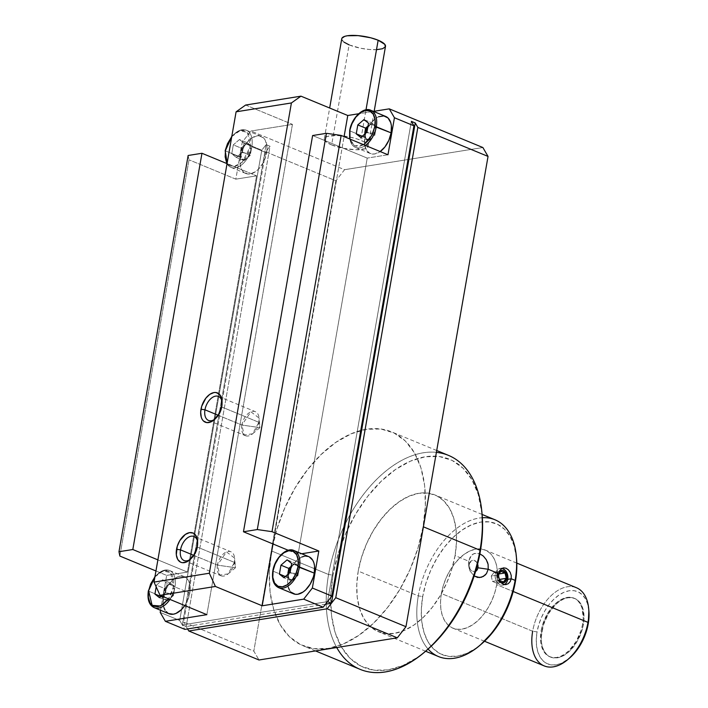 <?xml version="1.0" encoding="UTF-8"?>
<svg xmlns="http://www.w3.org/2000/svg" width="708" height="708" viewBox="0 0 708 708"><rect width="100%" height="100%" fill="white"/><g stroke="black" fill="none" stroke-linecap="round" stroke-linejoin="round"><path stroke-width="0.53" stroke-dasharray="3.54 2.66" d="M308.812 556.674A20.081 12.089 -67.6 0 0 288.006 577.339L273.182 571.223A20.081 12.089 -67.6 0 0 279.492 587.959M385.648 116.413A20.081 12.089 -67.6 0 0 364.841 137.087L350.017 130.962A20.081 12.089 -67.6 0 0 356.328 147.707A20.081 12.089 -67.6 0 0 365.372 145.432A20.081 12.089 112.4 0 1 355.496 147.414A20.081 12.089 112.4 0 1 349.663 137.166A20.081 12.089 112.4 0 1 350.017 130.962A20.081 12.089 112.4 0 1 370.833 110.289M363.717 144.751L354.611 145.883L349.982 139.078L351.354 142.68L354.876 146.007L359.239 146.538L364.036 144.538M154.167 607.632A20.081 12.089 112.4 0 1 148.344 597.384A20.081 12.089 112.4 0 1 148.698 591.18L163.521 597.304L165.787 589.861L167.575 586.383L172.115 580.56L174.699 578.436L179.974 576.179L184.753 576.825L186.717 578.215L189.425 582.879L190.195 589.419L188.903 596.835L184.77 605.535A20.081 12.089 -67.6 0 0 189.797 593.083L174.973 586.967A20.081 12.089 -67.6 0 0 168.672 570.223A20.081 12.089 -67.6 0 0 148.698 591.18A20.081 12.089 112.4 0 1 169.504 570.506A20.081 12.089 112.4 0 1 174.973 586.967A20.081 12.089 112.4 0 1 169.955 599.41A20.081 12.089 -67.6 0 0 174.973 586.967L189.797 593.083A20.081 12.089 -67.6 0 0 184.328 576.631A20.081 12.089 -67.6 0 0 163.521 597.304L148.698 591.18A20.081 12.089 -67.6 0 0 155.008 607.915M154.928 576.861L163.114 570.975L170.61 572.683L173.504 586.755L168.548 598.835L171.478 593.525L173.504 586.755L173.787 580.259L172.079 574.604L168.566 571.268L164.203 570.736L159.397 572.737L154.477 577.427M225.533 150.919A20.081 12.089 -67.6 0 0 231.843 167.663A20.081 12.089 -67.6 0 0 251.818 146.706L266.633 152.831A20.081 12.089 -67.6 0 0 261.163 136.37A20.081 12.089 -67.6 0 0 240.357 157.043L225.533 150.919A20.081 12.089 112.4 0 1 246.34 130.245A20.081 12.089 112.4 0 1 251.818 146.706A20.081 12.089 -67.6 0 0 245.508 129.962A20.081 12.089 -67.6 0 0 225.533 150.919L240.357 157.043A20.081 12.089 -67.6 0 0 245.826 173.495A20.081 12.089 -67.6 0 0 266.633 152.831L251.818 146.706A20.081 12.089 112.4 0 1 231.003 167.371A20.081 12.089 112.4 0 1 225.179 157.123A20.081 12.089 112.4 0 1 225.533 150.919M231.312 137.166L236.233 132.476L241.039 130.476L245.402 131.007L248.924 134.343L250.623 139.998L250.34 146.494L242.225 162.327L233.693 166.601L227.144 163.079M448.5 455.386A115.749 69.676 -67.6 0 0 328.574 574.507L271.624 550.983A115.749 69.676 112.4 0 1 391.551 431.862A115.749 69.676 112.4 0 1 423.083 526.699L423.083 526.699A115.749 69.676 112.4 0 1 303.166 645.811A115.749 69.676 112.4 0 1 271.624 550.983L328.574 574.507A115.749 69.676 112.4 0 1 436.394 452.368M341.76 38.728A22.196 6.142 -170.1 0 0 349.106 44.87L331.636 144.928A22.196 6.142 9.9 0 1 324.299 138.786A22.196 6.142 9.9 0 1 337.663 135.493A22.196 6.142 9.9 0 1 360.691 140.273L366.001 109.82L360.691 140.273A22.196 6.142 9.9 0 1 368.027 146.423A22.196 6.142 9.9 0 1 354.664 149.715A22.196 6.142 9.9 0 1 331.636 144.928L349.106 44.87A22.196 6.142 -170.1 0 0 372.125 49.657A22.196 6.142 -170.1 0 0 385.497 46.356M482.104 514.486A112.572 67.773 -67.6 0 0 411.658 460.642A112.572 67.773 -67.6 0 0 332.99 575.144L328.574 574.507L332.99 575.144L330.778 595.702L331.477 615.022L335.07 632.35L341.415 647.032L350.256 658.493L361.275 666.299L374.036 670.149L388.046 669.892L402.772 665.547L417.649 657.263L425.269 651.493M293.156 550.266A20.081 12.089 -67.6 0 0 273.182 571.223A20.081 12.089 112.4 0 1 293.988 550.55M214.878 419.18A13.001 7.823 -67.6 0 0 215.666 418.578A13.001 7.823 -67.6 0 0 221.976 407.073L221.737 405.896L221.976 407.073A13.001 7.823 112.4 0 1 214.878 419.18M190.434 559.267A13.001 7.823 -67.6 0 0 191.213 558.665A13.001 7.823 -67.6 0 0 197.532 547.151L197.284 545.983L197.532 547.151A13.001 7.823 112.4 0 1 190.434 559.267M494.963 519.76A73.995 44.542 -67.6 0 0 418.304 595.906L358.23 571.091A73.995 44.542 112.4 0 1 434.898 494.945A73.995 44.542 112.4 0 1 455.058 555.568L468.705 561.214L470.2 556.984L472.811 554.187L476.148 553.116L479.882 553.824L474.413 553.426L471.395 555.373L468.705 561.214L469.324 564.241A5.814 4.354 80.9 0 0 470.917 570.232A5.814 4.354 80.9 0 0 475.599 571.391M258.871 422.313L221.976 407.073L258.871 422.313L252.561 433.818L244.18 434.951L241.862 425.039A13.001 7.823 -67.6 0 0 245.402 435.685A13.001 7.823 -67.6 0 0 258.871 422.313L259.96 427.641L258.871 422.313A13.001 7.823 -67.6 0 0 255.331 411.667A13.001 7.823 -67.6 0 0 241.862 425.039L259.96 427.641L241.862 425.039L250.942 411.826L259.084 418.039L258.871 422.313M218.099 415.224L241.862 425.039L218.099 415.224M234.419 562.4L197.532 547.151L234.419 562.4L228.109 573.905L219.737 575.038L217.418 565.126A13.001 7.823 -67.6 0 0 220.958 575.772A13.001 7.823 -67.6 0 0 234.419 562.4L235.507 567.719L234.419 562.4A13.001 7.823 -67.6 0 0 230.879 551.744A13.001 7.823 -67.6 0 0 217.418 565.126L235.507 567.719L217.418 565.126L226.498 551.904L234.631 558.125L234.419 562.4M193.656 555.302L217.418 565.126L193.656 555.302M475.971 571.161L474.369 571.781L471.085 570.418L469.908 568.657L469.324 564.241A5.814 4.354 80.9 0 1 473.156 560.232A5.814 4.354 80.9 0 1 477.617 564.09L476.148 561.612L472.864 560.249L471.262 560.869L469.324 564.241L468.705 561.214L468.608 566.135L469.908 570.834L474.156 576.029L469.908 570.834L468.608 566.135L468.705 561.214L455.058 555.568A73.995 44.542 112.4 0 1 378.391 631.722A73.995 44.542 112.4 0 1 358.23 571.091L418.304 595.906A73.995 44.542 112.4 0 1 482.36 517.734M488.104 564.373L488.21 569.267L486.502 573.542M516.521 558.382A70.818 42.63 -67.6 0 0 472.201 524.513A70.818 42.63 -67.6 0 0 422.72 596.543L418.304 595.906L422.72 596.543L421.322 609.482L421.764 621.633L424.021 632.536L428.013 641.775L433.579 648.979L440.509 653.891L448.536 656.316L457.35 656.157L466.616 653.413L475.971 648.209L480.767 644.581M576.471 587.746A42.285 25.453 -67.6 0 0 532.664 631.253L441.385 593.552A42.285 25.453 112.4 0 1 485.201 550.036A42.285 25.453 112.4 0 1 496.715 584.684L513.203 591.49L496.715 584.684A42.285 25.453 112.4 0 1 452.908 628.191A42.285 25.453 112.4 0 1 441.385 593.552L532.664 631.253A42.285 25.453 112.4 0 1 562.205 588.251A42.285 25.453 112.4 0 1 588.667 608.473M296.856 573.462L298.705 571.152L294.855 578.303L291.988 579.772L289.492 579.162L287.82 574.409L288.599 578.109L291.784 580.967L297.926 575.631L298.705 571.152L296.856 573.462L289.475 572.976L296.856 573.462M292.466 579.666L289.492 579.162L291.784 580.967L283.979 577.746L291.784 580.967L294.855 578.303L297.926 575.631L290.121 572.409L297.926 575.631L298.705 571.152L297.307 575.144L294.855 578.303M373.691 133.201L375.541 130.892L371.691 138.042C369.664 139.706 367.877 139.989 366.328 138.901L364.655 134.148L365.434 137.848L368.62 140.706L371.691 138.042L368.824 139.511L366.328 138.901L368.62 140.706L360.815 137.485L368.62 140.706L374.762 135.37L375.541 130.892L373.691 133.201L366.31 132.715L373.691 133.201M172.371 593.419L174.221 591.109L170.363 598.26C168.336 599.924 166.548 600.207 165.008 599.118L163.495 592.826L172.371 593.419L163.495 592.826L167.353 585.684C169.38 584.02 171.168 583.728 172.708 584.826L174.221 591.109L172.371 593.419M249.207 153.158L251.057 150.848L247.207 157.999C245.18 159.663 243.393 159.946 241.844 158.857L240.339 152.565L249.207 153.158L240.339 152.565L244.189 145.423C246.216 143.759 248.004 143.467 249.543 144.565L251.057 150.848L249.207 153.158M588.879 610.818A39.108 23.541 -67.6 0 0 564.409 592.109A39.108 23.541 -67.6 0 0 537.071 631.89L532.664 631.253L537.071 631.89L536.31 639.032L536.549 645.749L537.797 651.767L540 656.865L543.071 660.847L546.903 663.564L551.337 664.9L556.205 664.812L561.32 663.299L569.135 658.413M582.631 624.137A31.71 19.089 112.4 0 1 549.78 656.776A31.71 19.089 112.4 0 1 541.133 630.793L541.921 631.111A31.71 19.089 -67.6 0 0 550.558 657.095A31.71 19.089 -67.6 0 0 583.41 624.465L582.631 624.137L583.259 618.35L582.047 608.022L580.259 603.889L577.763 600.658L574.666 598.464L571.073 597.375L567.126 597.446L562.975 598.676L558.78 601.004L554.709 604.358L547.541 613.553L542.558 624.872L541.133 630.793L540.708 642.023L541.726 646.908L543.505 651.041L546.001 654.272L549.107 656.475L552.7 657.555L556.647 657.484L560.798 656.254L564.984 653.927L569.055 650.581L576.224 641.377L581.215 630.058L582.631 624.137L583.41 624.465A31.71 19.089 -67.6 0 0 574.772 598.481A31.71 19.089 -67.6 0 0 541.921 631.111L541.133 630.793A31.71 19.089 112.4 0 1 573.993 598.154A31.71 19.089 112.4 0 1 582.631 624.137M502.919 568.745L500.423 568.374L498.096 569.267L496.29 571.303L495.281 574.17L498.742 573.622L495.281 574.17A8.461 6.337 80.9 0 0 502.866 585.1A8.461 6.337 80.9 0 0 504.397 584.578M501.167 582.64L498.166 579.516L497.538 574.71L496.848 574.816L497.6 572.666L499.733 570.71A6.345 4.752 80.9 0 0 496.848 574.816L497.538 574.71A6.345 4.752 -99.1 0 1 499.521 571.126M503.22 582.905L502.53 583.011A6.345 4.752 80.9 0 0 506.202 578.684L506.893 578.578L506.202 578.684A6.345 4.752 80.9 0 0 500.866 570.453M491.246 576.073L492.485 581.418L496.538 583.091L499.237 579.578L496.538 583.091L503.459 581.985L496.538 583.091L492.485 581.418L499.405 580.303L499.228 579.542L499.405 580.303L492.485 581.418L491.246 576.073L498.166 574.967L498.636 574.347L498.166 574.967L491.246 576.073L494.06 572.409L500.972 571.303L494.06 572.409L491.246 576.073M498.582 576.091L498.113 574.082L494.06 572.409L498.945 573.949L498.113 574.082L498.582 576.091M498.662 577.109L498.166 574.967L498.662 577.109M500.937 582.542A6.345 4.752 -99.1 0 1 497.538 574.71L499.644 571.029M496.848 574.816A6.345 4.752 80.9 0 0 501.388 583.011L498.768 581.56L497.476 579.631L496.848 574.816M501.866 568.427A8.461 6.337 80.9 0 0 500.184 568.4A8.461 6.337 80.9 0 0 495.281 574.17L495.219 577.436L496.122 580.587L497.848 583.162L500.131 584.755L502.618 585.135L504.946 584.233L506.751 582.197L507.769 579.33L507.822 576.073L506.928 572.914L505.202 570.347M500.547 570.489L502.574 570.745L504.282 571.949L506.247 576.241L505.45 580.834L504.096 582.365L502.344 583.038M499.706 570.763L501.397 568.736M588.87 610.739L587.534 603.809L585.33 598.711L582.25 594.729L578.427 592.012L573.993 590.676L569.126 590.764L564.01 592.277L558.842 595.154L553.824 599.287L549.143 604.508L544.974 610.632L541.496 617.411L538.823 624.589L537.071 631.89A39.108 23.541 -67.6 0 0 569.259 658.316M583.41 624.465L581.994 630.385L577.002 641.696L569.834 650.9L565.763 654.245L561.577 656.582L557.426 657.803L553.479 657.882L549.886 656.794L546.78 654.599L544.293 651.369L542.505 647.227L541.487 642.351L541.293 636.908L543.337 625.191L548.319 613.88L555.497 604.676L559.568 601.331L563.754 598.995L567.905 597.773L571.852 597.702L575.445 598.782L578.551 600.986L581.038 604.207L582.826 608.349L584.038 618.668L583.41 624.465M374.036 124.608L375.541 130.892L374.143 134.883L371.691 138.042L374.762 135.37L366.956 132.148L374.762 135.37L376.32 126.413L374.036 124.608L375.497 127.13L375.541 130.892L376.32 126.413L368.523 123.192L376.32 126.413L374.036 124.608L371.744 122.803L368.673 125.466C370.7 123.803 372.488 123.511 374.036 124.608L371.744 122.803L368.027 126.033L371.532 123.997L374.036 124.608M368.018 126.104L368.673 125.466L368.018 126.104M297.192 564.869L298.705 571.152L299.484 566.674L297.192 564.869L298.661 567.391L298.705 571.152L299.484 566.674L291.687 563.453L299.484 566.674L294.909 563.064L291.838 565.727C293.864 564.064 295.652 563.772 297.192 564.869L294.909 563.064L291.192 566.294L294.696 564.258L297.192 564.869M291.174 566.365L291.838 565.727L291.174 566.365M532.664 631.253A42.285 25.453 -67.6 0 0 544.178 665.901M241.118 148.096L240.339 152.565L241.729 148.574L244.189 145.423L241.118 148.096L233.313 144.866L239.454 139.529L247.26 142.759L244.189 145.423L247.048 143.954L248.393 143.998L250.446 145.618L251.013 147.087L250.526 152.884L248.526 156.583L245.773 158.981L243.003 159.424L240.95 157.804L240.339 152.565L239.552 157.043L244.136 160.663L250.278 155.326L251.836 146.37L247.26 142.759L244.189 145.423L241.118 148.096L239.552 157.043L231.755 153.822L233.313 144.866L241.118 148.096M164.283 588.357L163.495 592.826L164.893 588.835L167.353 585.684L164.283 588.357L156.477 585.127L162.619 579.79L170.424 583.02L167.353 585.684L168.778 584.702L171.548 584.259L172.708 584.826L174.177 587.348L174.221 591.109L172.823 595.101L168.938 599.242L166.168 599.685L164.114 598.065L163.495 592.826L162.716 597.304L167.292 600.924L173.433 595.587L175 586.631L170.424 583.02L164.283 588.357L162.716 597.304L160.84 596.534L167.292 600.924L159.495 597.702L167.292 600.924L173.433 595.587L165.637 592.366L161.53 595.932L165.637 592.366L173.433 595.587L175 586.631L167.194 583.41L165.637 592.366L167.194 583.41L175 586.631L170.424 583.02L162.619 579.79L167.194 583.41L162.619 579.79L156.477 585.127L164.283 588.357M364.045 137.087L366.328 138.901L362.169 136.317L364.045 137.087L364.531 134.254L364.045 137.087M287.2 577.347L289.492 579.162L285.324 576.577L287.2 577.347L287.696 574.515L287.2 577.347M516.513 558.24L514.079 545.691L510.087 536.46L504.521 529.248L497.591 524.336L489.564 521.911L480.75 522.079L471.493 524.814L462.129 530.018L453.04 537.496L444.562 546.965L437.022 558.046L430.721 570.321L425.889 583.321L422.72 596.543A70.818 42.63 -67.6 0 0 480.998 644.395M496.715 584.684L494.821 592.569L491.936 600.331L488.175 607.668L483.67 614.279L478.617 619.934L473.183 624.394L467.599 627.5L462.067 629.138L456.802 629.235L452.014 627.792L447.872 624.854L444.553 620.553L442.173 615.04L440.819 608.526L440.562 601.269L441.385 593.552L443.288 585.658L446.164 577.896L449.934 570.568L454.43 563.949L459.492 558.302L464.917 553.833L470.51 550.727L476.041 549.089L481.298 548.992L486.095 550.443L490.228 553.373L493.556 557.674L495.936 563.187L497.281 569.701L497.547 576.958L496.715 584.684M236.33 157.442L231.755 153.822L239.552 157.043L244.136 160.663L236.33 157.442L244.136 160.663L250.278 155.326L242.472 152.105L236.33 157.442L242.472 152.105L250.278 155.326L251.836 146.37L244.039 143.149L242.472 152.105L244.039 143.149L251.836 146.37L247.26 142.759L239.454 139.529L244.039 143.149L239.454 139.529L233.313 144.866L231.755 153.822L236.33 157.442M156.185 586.835L156.477 585.127L156.185 586.835M363.947 119.572L371.744 122.803L363.947 119.572M287.103 559.833L294.909 563.064L287.103 559.833M428.092 649.077A73.995 44.542 112.4 0 1 418.304 595.906A73.995 44.542 -67.6 0 0 438.456 656.537M486.316 559.754L487.396 561.984M231.764 136.6L239.95 130.714L247.446 132.423L250.34 146.494L248.313 153.264L244.472 159.813L239.552 164.495L234.755 166.495L230.392 165.964L226.87 162.636M197.612 541.903A13.001 7.823 112.4 0 1 197.532 547.151A13.001 7.823 -67.6 0 0 197.736 542.877A13.001 7.823 -67.6 0 0 197.612 541.894M222.055 401.817A13.001 7.823 112.4 0 1 221.976 407.073A13.001 7.823 -67.6 0 0 222.188 402.799A13.001 7.823 -67.6 0 0 222.055 401.817M266.12 144.644L182.292 624.925L179.708 620.474L261.783 150.202L266.12 144.644L182.292 624.925L184.876 629.377L182.292 624.925L327.53 601.641L411.348 121.36L327.53 601.641L182.292 624.925L186.195 626.536L182.292 624.925L179.708 620.474L160.212 612.42L179.708 620.474L181.646 609.393L261.783 150.202L242.286 142.14L261.783 150.202L266.12 144.644L270.022 146.255L186.195 626.536L270.022 146.255L266.12 144.644M188.133 155.494L189.018 159.822L119.864 556.063L189.018 159.822L188.133 155.494M369.992 110.005A20.081 12.089 -67.6 0 0 350.017 130.962L364.841 137.087A20.081 12.089 -67.6 0 0 370.311 153.539A20.081 12.089 -67.6 0 0 380.196 151.556L374.665 153.99L369.886 153.344L366.346 149.91L364.576 144.202L364.841 137.087L367.116 129.644L371.036 123.024L376.019 118.218L378.674 116.74M482.086 514.265L478.219 494.308L471.873 479.635L463.032 468.165L452.014 460.359L439.252 456.51L425.243 456.766L410.516 461.12L395.639 469.395L381.187 481.29L367.718 496.326L355.735 513.946L345.716 533.46L338.035 554.125L332.99 575.144A112.572 67.773 -67.6 0 0 425.623 651.201M455.058 555.568L451.739 569.382L446.695 582.967L440.102 595.791L432.234 607.367L423.375 617.261L413.879 625.075L404.1 630.509L394.418 633.377L385.214 633.545L376.824 631.014L369.585 625.881L363.77 618.35L359.602 608.694L357.239 597.304L356.779 584.604L358.23 571.091L361.549 557.276L366.594 543.7L373.187 530.876L381.054 519.291L389.913 509.406L399.409 501.591L409.189 496.149L418.87 493.29L428.075 493.122L436.464 495.653L443.704 500.786L449.518 508.317L453.686 517.964L456.049 529.354L456.51 542.054L455.058 555.568M325.538 604.198L186.195 626.536L325.538 604.198M341.937 38.214L341.769 39.4L343.938 42.108M349.106 44.87L360.655 48.241L369.178 49.463L376.86 49.64M385.32 46.878L385.479 45.684M163.893 607.508L163.247 604.411L163.521 597.304A20.081 12.089 -67.6 0 0 168.991 613.756M235.826 179.159L189.018 159.822L235.826 179.159L242.286 142.14L250.951 131.024L344.557 169.699L335.893 180.814L265.686 151.813L270.022 146.255L265.686 151.813L335.893 180.814L253.818 651.095L258.986 659.989L253.818 651.095L183.611 622.084L265.686 151.813L183.611 622.084L253.818 651.095L335.893 180.814L344.557 169.699L250.951 131.024L242.286 142.14L235.826 179.159L256.57 175.841L235.826 179.159M227.047 163.637L256.57 175.841L227.047 163.637M187.416 572.073L256.57 175.841L187.416 572.073L157.893 559.878L187.416 572.073L166.672 575.4L187.416 572.073M155.955 570.975L166.672 575.4L155.955 570.975M160.583 610.278L166.672 575.4L160.583 610.278M278.651 587.675A20.081 12.089 112.4 0 1 272.828 577.427A20.081 12.089 112.4 0 1 273.182 571.223L288.006 577.339A20.081 12.089 -67.6 0 0 293.475 593.8L293.05 593.605M288.262 550.275L298.068 554.329L301.723 553.745L298.068 554.329L288.262 550.275M312.617 135.538L367.222 158.096L298.068 554.329L367.222 158.096L312.617 135.538M387.975 154.769L367.222 158.096L387.975 154.769M336.725 647.528A115.749 69.676 112.4 0 1 328.574 574.507A115.749 69.676 -67.6 0 0 360.106 669.343M187.593 628.943L183.611 622.084L187.593 628.943M206.869 614.668L292.439 124.378L250.951 131.024L292.439 124.378L206.869 614.668M168.955 613.739L165.017 610.128M240.357 157.043L242.623 149.6L244.41 146.122L246.552 142.981L251.535 138.175L256.818 135.918L259.314 135.874L263.553 137.954L265.137 139.998L266.907 145.715L267.031 149.158L265.739 156.574L262.579 163.743L258.039 169.566L255.464 171.69L250.181 173.947L247.676 173.991L243.437 171.911L241.862 169.867L240.083 164.159L240.357 157.043M245.632 105.041L292.439 124.378L245.632 105.041M272.987 543.974L344.079 136.635L272.987 543.974M373.479 111.386L358.611 113.767L373.479 111.386M288.377 587.552L287.607 581.011L288.006 577.339L290.271 569.905L292.059 566.427L296.599 560.603L301.838 557.001M304.467 556.222L309.237 556.869M291.085 592.215L289.51 590.171M482.874 147.529L344.557 169.699L482.874 147.529M331.636 144.928L343.185 148.299L355.743 149.751L365.062 148.786L366.859 147.963L368.018 145.742L367.337 144.423L363.602 141.635L357.213 138.998L349.141 136.909L336.583 135.458L327.264 136.423L324.476 138.272L324.308 139.467L326.476 142.166L331.636 144.928M271.624 550.983L269.35 572.117L270.075 591.985L273.766 609.8L280.288 624.899L289.386 636.687L300.714 644.705L313.83 648.67L328.238 648.404L343.38 643.926L358.673 635.421L373.532 623.19L387.382 607.73L399.701 589.614L410.003 569.551L417.897 548.311L423.083 526.699L425.358 505.556L424.641 485.697L420.95 467.873L414.428 452.784L405.33 440.995L394.002 432.969L380.886 429.013L366.478 429.278L351.336 433.747L336.043 442.261L321.184 454.483L307.334 469.953L295.015 488.06L284.713 508.123L276.81 529.372L271.624 550.983M370.311 153.539L355.496 147.414L349.584 138.91M245.826 173.495L231.003 167.371L226.755 163.521M436.721 450.518L391.551 431.862M368.027 146.423L374.169 111.271M184.328 576.631L169.504 570.506L162.415 570.683L155.017 576.365M261.163 136.37L246.34 130.245L239.251 130.422L231.852 136.104M215.666 418.578L214.037 419.941M191.213 558.665L189.585 560.019M482.104 514.45L434.898 494.945M208.515 420.446L245.402 435.685M184.062 560.532L220.958 575.772M252.561 433.818L259.96 427.641L259.084 418.039M228.109 573.905L235.507 567.719L234.631 558.125M516.805 563.099L485.201 550.036M549.78 656.776L550.558 657.095M506.061 584.587L502.866 585.1M500.521 570.489L501.211 570.383M503.379 567.887L500.184 568.4M573.993 598.154L574.772 598.481M484.52 641.253L452.908 628.191M193.983 536.505L230.879 551.744M218.436 396.427L255.331 411.667M425.596 651.218L378.391 631.722M197.736 542.877L197.541 540.77M222.188 402.799L221.993 400.684M324.299 138.786L329.663 108.023M315.529 650.926L303.166 645.811"/><path stroke-width="1.06" d="M279.492 587.959A20.081 12.089 -67.6 0 0 299.466 567.011L297.988 566.798C297.572 571.984 291.661 585.082 282.404 586.799C273.226 588.029 271.677 576.135 273.093 570.79L275.129 564.019L278.961 557.47L283.881 552.78L288.687 550.78L293.05 551.311L296.572 554.647L298.272 560.302L297.988 566.798L295.962 573.568L292.121 580.117L287.2 584.799L282.404 586.799L278.04 586.268L274.518 582.941L272.81 577.277L273.093 570.79C273.509 565.595 279.43 552.505 288.687 550.78C297.856 549.55 299.413 561.444 297.988 566.798L314.281 573.126A20.081 12.089 -67.6 0 0 308.812 556.674L293.988 550.55A20.081 12.089 112.4 0 1 299.466 567.011A20.081 12.089 -67.6 0 0 293.156 550.266M380.196 151.556A20.081 12.089 -67.6 0 0 391.126 132.874L376.302 126.75A20.081 12.089 112.4 0 1 365.372 145.432A20.081 12.089 -67.6 0 0 376.302 126.75L374.833 126.537L371.744 135.52L363.717 144.751L368.957 139.857L372.797 133.308L374.833 126.537L391.126 132.874A20.081 12.089 -67.6 0 0 385.648 116.413L370.833 110.289A20.081 12.089 112.4 0 1 376.302 126.75A20.081 12.089 -67.6 0 0 369.992 110.005M349.982 139.078L349.672 130.67L351.964 123.758L355.797 117.209L360.717 112.519L365.523 110.519L369.886 111.05L373.408 114.386L375.116 120.041L374.833 126.537C376.249 121.183 374.691 109.289 365.523 110.519C356.266 112.245 350.354 125.334 349.929 130.529L349.982 139.078M155.008 607.915A20.081 12.089 -67.6 0 0 169.955 599.41A20.081 12.089 112.4 0 1 154.167 607.632C149.123 605.136 147.175 599.552 148.344 590.888L155.017 576.365M168.548 598.835L160.406 606.021L152.114 605.349L148.609 590.746L150.636 583.976L154.928 576.861L148.609 590.746L148.326 597.233L150.034 602.897L153.556 606.225L157.911 606.756L162.716 604.756L168.548 598.835M227.144 163.079L225.188 150.627L227.48 143.715L231.764 136.6L225.445 150.485L225.162 156.972L227.144 163.079M436.394 452.368A115.749 69.676 112.4 0 1 481.891 512.141A115.749 69.676 112.4 0 1 480.033 550.222L423.402 526.832L480.033 550.222A115.749 69.676 -67.6 0 0 448.5 455.386L436.721 450.518M374.169 111.271L385.497 46.356A22.196 6.142 -170.1 0 0 378.152 40.214L366.001 109.82L378.152 40.214L370.78 37.798L358.071 35.621L347.247 35.772L344.725 36.356L341.937 38.214M425.269 651.493L432.101 645.377L445.571 630.332L457.554 612.721L467.572 593.207L475.254 572.542L480.298 551.523L480.033 550.222L480.298 551.523A112.572 67.773 -67.6 0 0 482.104 514.486L481.891 512.141M204.966 409.799A13.001 7.823 -67.6 0 0 214.878 419.18A13.001 7.823 112.4 0 1 208.515 420.446A13.001 7.823 112.4 0 1 204.966 409.799L218.099 415.224L204.966 409.799A13.001 7.823 112.4 0 1 218.436 396.427A13.001 7.823 112.4 0 1 222.055 401.817A13.001 7.823 -67.6 0 0 213.648 396.754A13.001 7.823 -67.6 0 0 204.966 409.799L200.992 409.224L204.966 409.799M221.737 405.896A15.859 9.549 112.4 0 1 214.037 419.941A15.859 9.549 112.4 0 1 200.992 409.224A15.859 9.549 112.4 0 1 212.073 393.099A15.859 9.549 112.4 0 1 221.993 400.684A15.859 9.549 112.4 0 1 221.737 405.896L221.445 397.843L219.303 394.161L215.958 392.515L213.984 392.551L209.816 394.329L205.878 398.126L201.7 406.268L200.674 412.127L201.284 417.286L202.178 419.348L203.417 420.968L206.771 422.605L210.816 421.959L212.913 420.791L218.533 414.516L221.737 405.896M180.522 549.877A13.001 7.823 -67.6 0 0 190.434 559.267A13.001 7.823 112.4 0 1 184.062 560.532A13.001 7.823 112.4 0 1 180.522 549.877L193.656 555.302L180.522 549.877A13.001 7.823 112.4 0 1 193.983 536.505A13.001 7.823 112.4 0 1 197.612 541.903A13.001 7.823 -67.6 0 0 189.204 536.841A13.001 7.823 -67.6 0 0 180.522 549.877L176.54 549.311L180.522 549.877M197.284 545.983A15.859 9.549 112.4 0 1 189.585 560.019A15.859 9.549 112.4 0 1 176.54 549.311A15.859 9.549 112.4 0 1 187.62 533.186A15.859 9.549 112.4 0 1 197.541 540.77A15.859 9.549 112.4 0 1 197.284 545.983L197.505 540.363L196.992 537.921L194.859 534.239L193.302 533.142L189.532 532.637L185.363 534.416L179.743 540.691L177.248 546.346L176.327 554.93L177.726 559.435L180.522 562.152L182.319 562.692L186.372 562.046L188.461 560.878L194.081 554.603L197.284 545.983M486.316 559.754L483.36 556.09L479.803 553.798L483.36 556.09L486.316 559.754L488.104 564.373L488.21 569.267L498.742 573.622L499.706 570.763L501.397 568.736L503.609 567.86L506.061 568.241L508.397 569.834L510.229 572.391L511.238 575.524L511.22 578.772L515.123 580.383A73.995 44.542 -67.6 0 0 494.963 519.76L482.104 514.45M477.617 564.09A5.814 4.354 80.9 0 1 477.909 567.789L477.21 569.763L475.599 571.391A5.814 4.354 80.9 0 0 477.909 567.789L488.21 569.267L477.909 567.789L477.334 563.373M504.397 584.578A8.461 6.337 80.9 0 0 507.769 579.33L511.22 578.772L510.167 581.649L508.247 583.702L505.804 584.622L503.264 584.25L501.034 582.649L499.423 580.056L498.636 576.887L498.742 573.622L488.21 569.267L486.502 573.542L483.414 576.409L479.626 577.551L474.156 576.029M480.767 644.581L493.547 631.27L501.078 620.181L507.388 607.906L512.22 594.906L515.389 581.684L515.123 580.383L515.389 581.684A70.818 42.63 -67.6 0 0 516.521 558.382L516.309 556.045A73.995 44.542 112.4 0 1 515.123 580.383A73.995 44.542 112.4 0 1 479.192 645.9A73.995 44.542 112.4 0 1 428.092 649.077M482.36 517.734A73.995 44.542 112.4 0 1 516.309 556.045M569.135 658.413L576.188 651.068L580.348 644.944L583.835 638.165L586.498 630.987L588.251 623.686L587.985 622.385L588.251 623.686A39.108 23.541 -67.6 0 0 588.879 610.818L588.667 608.473A42.285 25.453 112.4 0 1 587.985 622.385L513.203 591.49L587.985 622.385A42.285 25.453 -67.6 0 0 576.471 587.746L516.805 563.099M287.82 574.852L288.767 568.4L280.961 565.17L288.767 568.4L291.192 566.294L288.767 568.4L287.988 572.869L289.475 572.976L287.988 572.869L291.174 566.365L288.519 570.834L287.82 574.409M294.855 578.303L292.466 579.666M364.655 134.591L365.602 128.139L357.805 124.909L365.602 128.139L368.027 126.033L365.602 128.139L364.824 132.608L366.31 132.715L364.824 132.608L368.018 126.104L365.355 130.573L364.655 134.148M506.016 584.596L503.264 584.25L501.034 582.649L499.423 580.056L498.636 576.887L498.742 573.622L499.706 570.763M500.866 570.453A6.345 4.752 80.9 0 0 500.521 570.489A6.345 4.752 80.9 0 0 499.733 570.71L500.547 570.489M499.521 571.126A6.345 4.752 -99.1 0 1 501.211 570.383A6.345 4.752 -99.1 0 1 506.893 578.578L504.786 582.25L503.043 582.923L500.937 582.542A6.345 4.752 -99.1 0 0 503.22 582.905A6.345 4.752 -99.1 0 0 506.893 578.578L506.264 573.763L504.972 571.834L503.264 570.639L501.397 570.356L499.521 571.126M499.237 579.578L498.582 576.091L499.352 579.427L506.273 578.312L503.459 581.985L499.556 580.365L503.459 581.985L506.273 578.312L499.237 579.578M500.972 571.303L505.025 572.976L498.945 573.949L505.025 572.976L506.273 578.312L505.025 572.976L500.972 571.303L498.636 574.347L500.972 571.303M499.228 579.542L498.662 577.109L499.228 579.542M501.388 583.011A6.345 4.752 80.9 0 0 502.53 583.011L501.388 583.011M505.202 570.347L502.919 568.745M501.397 568.736L503.609 567.86L506.061 568.241L508.397 569.834L510.229 572.391L511.238 575.524L511.22 578.772L507.769 579.33A8.461 6.337 80.9 0 0 501.866 568.427M484.52 641.253L544.178 665.901A42.285 25.453 -67.6 0 0 587.985 622.385A42.285 25.453 112.4 0 1 567.453 659.821L569.259 658.316A39.108 23.541 -67.6 0 0 588.251 623.686L588.87 610.739M567.453 659.821A42.285 25.453 112.4 0 1 532.664 631.253M479.192 645.9L480.998 644.395A70.818 42.63 -67.6 0 0 515.389 581.684L516.778 568.754L516.513 558.24M154.919 594.083L156.185 586.835L154.919 594.083L160.84 596.534L154.919 594.083L159.495 597.702L154.919 594.083M161.53 595.932L159.495 597.702L161.53 595.932M357.805 124.909L363.947 119.572L368.523 123.192L366.956 132.148L360.815 137.485L356.239 133.865L357.805 124.909L356.239 133.865L362.169 136.317L356.239 133.865L360.815 137.485L366.956 132.148L368.523 123.192L363.947 119.572L357.805 124.909M280.961 565.17L287.103 559.833L291.687 563.453L290.121 572.409L283.979 577.746L279.403 574.126L280.961 565.17L279.403 574.126L285.324 576.577L279.403 574.126L283.979 577.746L290.121 572.409L291.687 563.453L287.103 559.833L280.961 565.17M487.396 561.984L488.104 564.373M486.502 573.542L485.086 575.179L481.564 577.206L477.67 577.445L474.006 575.931M425.596 651.218L438.456 656.537A73.995 44.542 -67.6 0 0 515.123 580.383L511.22 578.772L510.167 581.649L508.247 583.702L505.804 584.622M132.812 549.514L118.979 551.727L188.133 155.494L201.966 153.273L132.812 549.514L157.893 559.878L132.812 549.514L118.979 551.727L188.133 155.494L201.966 153.273L227.047 163.637L201.966 153.273L132.812 549.514M119.864 556.063L118.979 551.727L119.864 556.063L155.955 570.975L119.864 556.063M273.031 571.152L272.837 570.931C271.668 579.595 273.607 585.18 278.651 587.675A20.081 12.089 112.4 0 0 299.466 567.011L314.281 573.126L313.387 576.878L310.228 584.047L305.688 589.87L303.104 591.994L297.829 594.251L295.325 594.295L291.085 592.215M184.876 629.377L165.38 621.314L160.212 612.42L160.583 610.278L160.212 612.42L165.38 621.314L184.876 629.377L323.193 607.199L184.876 629.377M327.53 601.641L323.193 607.199L331.857 596.083L312.361 588.029L303.697 599.145L323.193 607.199L303.697 599.145L262.199 605.791L215.391 586.454L160.07 595.331L154.008 582.1L209.338 573.232L215.391 586.454L160.07 595.331L206.869 614.668L165.38 621.314L206.869 614.668L160.07 595.331L154.008 582.1L236.091 111.82L291.413 102.952L209.338 573.232L154.008 582.1L236.091 111.82L245.632 105.041L300.962 96.164L291.413 102.952L236.091 111.82L245.632 105.041L300.962 96.164L291.413 102.952L209.338 573.232L215.391 586.454L262.199 605.791L272.987 543.974L262.199 605.791L303.697 599.145L312.361 588.029L331.857 596.083L327.53 601.641L331.433 603.251L327.53 601.641M257.296 529.557L243.464 531.77L312.617 135.538L326.45 133.316L257.296 529.557L272.014 531.673L341.168 135.432L326.45 133.316L257.296 529.557L243.464 531.77L288.262 550.275L243.464 531.77L312.617 135.538L326.45 133.316L341.168 135.432L387.975 154.769L341.168 135.432L272.014 531.673L257.296 529.557M413.932 125.803L331.857 596.083L413.932 125.803L394.436 117.749L387.975 154.769L394.436 117.749L389.267 108.855L373.479 111.386L389.267 108.855L394.436 117.749L413.932 125.803L411.348 121.36L413.932 125.803M315.529 650.926L360.106 669.343A115.749 69.676 -67.6 0 0 480.033 550.222A115.749 69.676 112.4 0 1 423.818 652.705L425.623 651.201A112.572 67.773 -67.6 0 0 480.298 551.523L482.511 530.965L482.086 514.265M411.348 121.36L415.251 122.971L331.433 603.251L325.538 604.198L331.433 603.251L415.251 122.971L417.835 127.422L335.76 597.694L327.096 608.809L188.779 630.987L187.593 628.943L188.779 630.987L258.986 659.989L188.779 630.987L327.096 608.809L397.303 637.82L405.967 626.704L335.76 597.694L327.096 608.809L397.303 637.82L258.986 659.989L397.303 637.82L405.967 626.704L488.042 156.424L482.874 147.529L389.267 108.855L482.874 147.529L488.042 156.424L417.835 127.422L488.042 156.424L405.967 626.704L335.76 597.694L417.835 127.422L415.251 122.971L411.348 121.36M343.938 42.108L349.106 44.87M376.86 49.64L382.524 48.728L385.32 46.878L384.807 44.365L378.152 40.214A22.196 6.142 -170.1 0 0 355.133 35.435A22.196 6.142 -170.1 0 0 341.76 38.728L329.663 108.023M154.167 607.632L168.991 613.756A20.081 12.089 -67.6 0 0 184.77 605.535L181.204 609.827L175.965 613.429L173.345 614.208L168.566 613.562M278.651 587.675L293.475 593.8A20.081 12.089 -67.6 0 0 314.281 573.126L314.556 566.011L313.909 562.922L312.786 560.302L309.237 556.869M318.821 551.01L272.014 531.673L318.821 551.01L312.361 588.029L318.821 551.01L301.723 553.745L318.821 551.01M423.818 652.705A115.749 69.676 112.4 0 1 336.725 647.528M165.017 610.128L163.893 607.508M347.77 115.501L300.962 96.164L347.77 115.501L344.079 136.635L347.77 115.501L358.611 113.767L347.77 115.501M301.838 557.001L304.467 556.222M289.51 590.171L288.377 587.552M378.674 116.74L383.798 115.917L388.046 117.997L390.754 122.661L391.391 125.758L391.126 132.874L388.851 140.308L384.931 146.928L379.948 151.733M349.584 138.91L349.672 130.67C351.46 117.935 363.593 106.465 370.833 110.289M226.755 163.521L225.188 150.627L231.852 136.104M500.521 570.489L501.211 570.383M502.53 583.011L503.22 582.905M293.988 550.55C286.758 546.718 274.624 558.196 272.837 570.931"/></g></svg>
